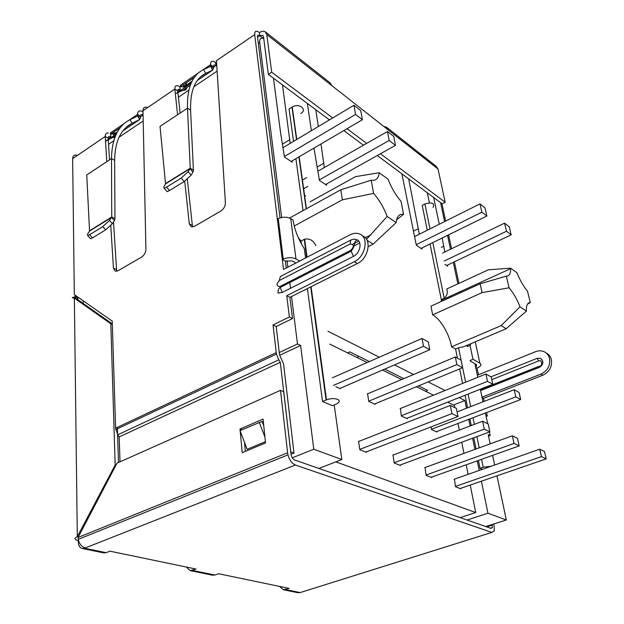 <?xml version="1.0" encoding="UTF-8"?>
<svg xmlns="http://www.w3.org/2000/svg" width="624" height="624" viewBox="0 0 624 624"><rect width="100%" height="100%" fill="white"/><g stroke="black" fill="none" stroke-linecap="round" stroke-linejoin="round"><path stroke-width="0.94" d="M383.807 126.454L386.24 127.007L388.058 129.784L331.851 85.644L330.073 82.797L265.754 32.175M280.012 217.909L257.501 36.785C257.431 34.983 258.219 34.64 259.88 35.755L259.483 32.573C261.659 31.153 263.523 30.841 265.075 31.645L266.791 34.546L271.69 72.205L332.709 117.952M271.69 72.205L268.343 74.381L263.531 36.754L262.665 35.295L259.88 35.755L263.258 38.384M268.343 74.381L329.456 119.894M343.832 130.595L363.457 145.213M377.309 155.532L442.151 203.814L445.185 202.27L438.017 169.026L436.192 166.312L386.927 127.546M347.053 128.7L366.647 143.395M380.476 153.761L445.185 202.27M111.033 134.066L116.181 133.762M180.859 90.246L180.125 89.856L179.891 86.744L185.39 86.822L186.264 86.12M186.865 84.731L186.053 83.031M216.809 66.074L215.896 65.59C214.204 64.561 213.369 64.943 213.377 66.737L210.538 64.717C210.522 61.121 212.207 60.364 215.592 62.447L216.614 62.969M111.493 137.257L110.76 136.913L110.666 134.308M114.863 137.42L113.014 137.569M185.523 88.491L185.64 89.934L182.247 90.589M143.06 114.793C141.414 114.028 140.564 114.496 140.501 116.204L137.6 114.41C137.764 110.893 139.558 110.019 142.99 111.766M213.377 66.737L213.463 68.141L210.616 66.121L210.538 64.717L202.831 69.958M198.042 73.226L180.492 85.184L180.64 86.518L194.61 77.017M186.545 86.385L185.968 85.894C184.259 84.919 183.386 85.324 183.362 87.11L192.044 81.214M209.539 66.854L210.616 66.121L212.659 70.122L213.463 68.141M194.337 77.399L180.64 86.518M140.501 116.204L140.525 117.577L137.623 115.791L137.6 114.41L129.277 120.081M124.098 123.607L110.354 132.974L110.44 134.285L120.323 127.553M116.509 133.622L116.064 133.318C114.317 132.467 113.389 132.92 113.279 134.683L117.445 131.851M136.469 116.571L137.623 115.791L139.597 119.582L140.525 117.577M120.019 127.951L110.44 134.285M203.51 69.638L205.772 73.359C195.14 78.593 190.078 90.87 190.585 110.191L187.496 108.178L160.033 126.376L165.516 183.581L190.226 168.23L187.496 108.178C186.966 87.898 192.309 75.059 203.51 69.638L210.428 66.448M130.003 119.714L132.202 123.217C120.799 129.082 114.949 141.445 114.637 160.313L111.493 158.543L86.744 174.946L89.536 230.786L111.735 216.996L111.493 158.543C111.821 138.746 117.991 125.806 130.003 119.714L137.428 116.111M200.327 77.048L205.772 73.359L212.659 70.122L197.246 80.558M191.069 83.32L176.249 93.366L182.824 90.324L190.32 85.246M126.321 127.21L132.202 123.217L139.597 119.582L122.928 130.861M116.337 133.973L105.464 141.344L115.463 135.915M166.405 190.858L167.092 191.654L169.517 190.562L184.158 181.561L191.116 175.172L192.988 172.146L190.094 168.659L165.516 183.916L163.808 186.794L164.167 188.23L166.592 187.122L181.233 178.066L188.198 171.67L190.226 168.23L193.409 170.126L190.585 110.191M89.973 238.118L90.589 238.797L92.516 237.908L105.659 229.827L112.359 223.704L114.449 220.639L111.579 217.417L89.505 231.122L87.571 234.047L87.695 235.615L89.622 234.718L102.757 226.598L109.473 220.467L111.735 216.996L114.98 218.65L114.637 160.313M192.988 172.146L193.409 170.126M114.449 220.639L114.98 218.65M187.083 87.438L185.874 89.786M74.357 298.186L76.541 297.102L77.524 299.465L74.357 298.124C71.425 297.851 71.682 297.445 75.137 296.915L76.502 296.127M112.312 323.911L77.524 299.465M118.482 462.509L117.343 427.37M110.807 323.786L74.357 298.124L77.306 536.663L115.167 465.083L110.807 323.786L112.328 324.41M115.167 465.083L115.892 465.286M78.53 540.524L78.25 540.641C74.334 539.588 74.022 538.262 77.306 536.663L78.39 536.897M177.77 91.455L180.125 89.856C178.48 88.85 177.676 89.209 177.707 90.948L174.837 89.037C174.845 85.519 176.53 84.755 179.891 86.744M147.67 107.546C144.667 106.478 143.107 107.546 142.974 110.752L145.922 249.14C145.735 252.533 144.316 255.161 141.671 257.01L117.952 270.785L115.3 271.222L113.435 268.125L110.783 225.599M108.178 138.668L110.76 136.913C109.067 136.032 108.202 136.445 108.147 138.161L105.222 136.469C105.214 134.004 106.236 132.842 108.295 132.974M75.137 296.915L75.114 295.152M77.47 155.376C74.451 154.463 72.844 155.563 72.641 158.668L74.318 294.598L112.226 321.095L115.612 428.189L117.78 434.749L278.803 359.837L276.432 354.097L273.039 324.971L276.214 326.508L292.523 318.56L289.887 297.336L286.759 295.706L354.315 261.713C365.492 256.675 369.151 237.502 359.705 234.039C356.741 232.799 353.504 233.064 349.994 234.835L283.538 269.443L282.313 259.475L283.234 259.03C288.007 257.26 292.258 257.236 295.979 258.968L290.729 218.603L293.093 220.038L293.623 223.259C295.417 231.91 298.982 240.396 304.309 248.711L305.565 257.977M259.483 32.573C256.168 30.326 254.576 31.005 254.701 34.616L277.345 219.024L278.374 219.632M290.729 218.603C287.071 216.77 282.906 216.762 278.242 218.572L277.345 219.024L282.313 259.475L285.394 261.191L292.211 260.941L295.893 263.008M299.653 261.05L295.979 258.968M286.244 268.039L285.394 261.191M254.701 34.616L216.466 60.668L225.397 202.699C225.319 206.209 223.813 208.978 220.88 211.013L194.509 226.333L191.225 226.808L189.283 223.798L184.72 181.202M189.283 223.798L192.356 225.467L192.761 226.964M192.356 225.467L187.325 179.236M180.118 113.061L177.895 92.602M177.856 92.274L177.707 90.948M177.59 114.738L174.837 89.037L142.974 110.752M113.435 268.125L116.563 269.584L116.938 271.222M116.563 269.584L113.513 222.011M109.535 159.845L108.264 139.979M108.233 139.464L108.147 138.161M106.798 161.655L105.222 136.469L72.641 158.668M289.887 297.336L357.341 263.531C368.503 258.523 372.13 239.413 362.684 235.942L361.795 235.373M273.039 324.971L289.372 316.984L286.759 295.706M289.372 316.984L292.523 318.56M276.214 326.508L279.513 354.767L283.585 364.026L293.998 453.063L290.971 454.28M353.395 245.809L354.292 245.638M263.453 422.838L262.727 423.15M350.836 240.045L349.994 244.117C354.05 244.218 354.37 246.246 350.961 250.193L279.973 286.486C276.331 286.252 276.089 284.279 279.263 280.558L280.387 276.494L351.273 239.827L354.557 239.101L357.201 239.827C362.521 242.307 359.869 253.321 353.457 256.378L282.305 292.43L278.062 293.069C277.875 290.324 278.569 288.46 280.145 287.469L282.305 292.43M120.011 461.822L119.161 436.94L280.277 362.31L119.161 436.94L117.78 434.749M293.998 453.063L290.69 451.885L280.277 362.31L278.803 359.837M441.925 203.642L445.645 221.06M448.586 234.85L451.558 248.75M454.35 261.823L458.952 283.358M460.684 291.439L460.91 292.531M470.933 343.676L470.036 345.361L467.189 346.562M467.095 346.125L467.594 345.095M470.036 345.361L473 359.299L470.122 360.493M475.277 341.835L479.887 363.207L473 359.299M470.246 361.054L476.525 364.588L476.408 366.335L475.566 366.857M479.887 363.207C481.338 364.135 481.26 365.29 479.661 366.678L477.071 368.137L475.667 367.357M477.071 368.137L478.491 374.774M477.344 375.235L535.525 351.694C538.598 350.501 541.507 350.524 544.253 351.772C546.936 353.106 548.683 355.298 549.51 358.348C550.532 365.453 547.693 370.703 541.008 374.08L482.017 397.16M546.164 352.973C548.8 354.315 550.532 356.491 551.343 359.51C552.365 366.6 549.541 371.834 542.872 375.196L483.53 398.362L482.118 397.621M483.53 398.362L484.177 401.38M486.564 412.565L487.297 415.99L486.127 416.434M485.878 415.288L487.297 415.99M480.613 390.569L539.362 367.349C543.52 364.377 543.941 361.374 540.626 358.348L537.147 358.324L490.979 376.826M297.625 592.66L300.136 592.582L491.884 532.42L295.394 465.028L84.529 548.223L82.399 548.512C79.833 547.934 78.452 545.68 78.265 541.749L78.25 540.641M103.545 552.848L106.15 552.669L110.003 551.187L196.014 569.057L190.148 570.609L186.28 567.037M212.269 575.149L214.835 575.032L218.587 573.745L289.099 588.401L283.405 589.742L279.505 586.404M492.157 524.495L492.313 527.569L491.065 528.395L294.817 460.067C293.077 459.287 291.845 457.579 291.104 454.935L283.741 391.7L280.488 390.343L287.602 452.79L78.086 537.467L78.265 539.339L287.976 454.873L287.602 452.79M295.394 465.028C291.954 463.507 289.481 460.122 287.976 454.873M85.301 547.919C81.666 546.85 79.326 543.988 78.265 539.339M240.17 430.529L240.029 429.055L263.063 419.102L265.543 442.946L242.206 452.657L240.224 431.145M280.488 390.343L117.008 463.164L78.086 537.467M300.854 592.355L303.334 591.575M491.884 532.42L494.372 530.806L493.919 523.934M265.411 441.683L247.143 449.296L240.014 430.591L262.072 421.434L263.765 425.841M262.33 422.097L263.328 421.668M245.349 451.347L244.507 442.385M241.964 429.749L240.029 429.055M264.935 437.073L259.256 422.3M482.399 469.334L480.012 468.32L483.194 467.197L491.236 466.229M465.637 382.184L458.539 347.818L463.804 346.702L506.15 328.747L501.212 325.611L451.573 346.796L455.582 349.073L457.439 358.153M322.538 401.489L326.477 399.82C330.689 398.401 334.402 398.237 337.615 399.337C340.197 400.803 339.651 402.433 335.977 404.227L332.475 405.709L322.538 401.489L307.406 288.561M315.853 245.645C313.435 240.427 309.691 238.259 304.613 239.164L301.033 241.051L298.217 237.471M441.199 301.501L441.316 299.621L444.202 298.303C447.151 295.604 447.985 292.508 446.706 289.006L488.342 269.81L510.635 268.148L510.65 268.655C510.689 273.686 509.239 276.182 506.298 276.136L480.098 283.795L482.079 292.633L509.09 287.789C513.365 292.906 517.007 299.247 520.01 306.805L501.212 325.611M310.128 201.786L355.508 176.639L379.197 172.747C378.55 178.503 375.898 180.999 371.249 180.219L340.774 189.805L289.575 218.026M467.025 520.026L487.937 513.224L506.329 519.987L485.737 526.539M292.313 457.813L313.778 449.233L341.835 459.545L318.841 468.437M506.329 519.987L496.961 475.839M494.668 465.028L492.617 455.364M490.175 443.851L488.225 434.639L490.207 435.583L489.442 431.98M282.5 84.926L290.16 143.387M292.094 160.922L292.266 162.232L284.474 157.014L280.644 133.24L273.452 78.187M281.635 217.511L259.709 42.401C259.436 38.688 260.793 37.424 263.765 38.594M287.032 260.582L287.859 267.197M289.653 281.533L290.503 288.28M291.533 296.517L297.476 343.98L300.628 345.478L313.778 449.233M341.835 459.545L334.214 404.976M327.974 331.227L379.298 357.201M394.524 364.9L413.533 374.517M428.158 381.919L445.084 390.484M459.155 397.597L464.911 400.514L466.495 408.252M468.764 419.359L470.114 425.966M472.61 438.212L474.903 449.405M477.235 460.855L479.201 470.449M481.393 481.205L487.937 513.224M487.679 423.719L485.394 413.01M483.015 401.833L480.324 389.212M477.789 377.286L474.88 363.667M459.833 293.023L459.599 291.931M457.876 283.858L453.289 262.33M450.505 249.257L447.548 235.365M444.608 221.582L440.575 202.644M433.672 197.504L439.28 224.242M442.174 238.009L444.811 252.002M447.4 265.122L447.619 266.167L444.951 264.381M429.39 202.792L427.323 192.769M408.658 178.87L419.328 234.226M421.863 247.993L422.074 249.077L416.317 245.224L401.895 173.839M315.767 109.691L318.334 126.539M320.993 143.98L324.308 167.544M326.461 183.986L326.648 185.234L319.426 180.398L313.973 148.091M311.392 130.689L307.351 103.428M480.012 468.32L478.397 460.442M476.05 448.984L473.756 437.791M471.245 425.537L469.895 418.93M467.618 407.815L465.044 395.265M462.618 383.409L459.654 368.932M451.573 346.796C449.413 334.199 440.294 318.739 432.658 314.863L482.079 292.633M480.098 283.795L430.95 306.173L432.658 314.863M441.316 299.621L430.037 243.968M427.261 230.256L422.206 205.343L424.921 203.947C432.097 201.989 434.819 203.143 433.079 207.41M446.706 297.812L446.924 298.896M301.415 243.906L301.033 241.051M303.038 210.608L295.909 158.683M293.53 141.367L289.076 108.943L292.243 106.985C299.161 102.757 307.811 109.496 300.745 113.498M464.911 400.514L453.461 405.015M279.646 355.298L300.628 345.478M490.207 435.583L488.553 436.192M279.224 352.552L297.476 343.98M282.734 143.965L289.91 139.651M317.351 166.943L323.926 163.176M413.439 231.161L418.517 228.602M441.402 247.354L443.882 246.145M369.369 361.561L349.791 351.866L347.576 352.864M425.49 391.24L427.604 390.374L418.532 385.889M403.814 378.604L384.688 369.135M458.539 347.818L455.582 349.073M368.222 246.62L373.129 244.132L396.178 222.565C396.763 216.481 399.22 213.712 403.549 214.274L396.575 219.835M357.716 355.797L358.067 358.036M506.15 328.747L526.375 311.134L520.01 306.805M526.375 311.134L526.336 309.621C526.438 304.98 527.771 302.632 530.33 302.585L527.498 291.19C523.411 286.229 519.901 280.082 516.953 272.743L510.635 268.148M506.298 276.136L509.09 287.789M379.197 172.747L388.073 179.189C391.357 187.738 395.694 195.14 401.084 201.412L403.549 214.274M371.249 180.219L373.581 193.401C379.291 199.922 383.822 207.605 387.169 216.442L396.178 222.565M387.169 216.442L366.522 239.335M367.029 240.248L373.129 244.132M359.681 243.025L353.418 246.238M530.33 302.585L527.569 304.106M294.239 226.021L342.373 199.805L373.581 193.401M342.373 199.805L340.774 189.805M335.829 461.861L475.699 512.538L460.161 517.631M475.699 512.538L470.239 485.043M468.117 474.341L466.214 464.779M463.952 453.383L461.737 442.237M459.319 430.045L458.008 423.47M454.865 407.644L454.436 405.491L447.658 402.152M433.469 395.164L416.403 386.763M401.661 379.501L382.512 370.071M367.177 362.521L329.792 344.113M431.028 426.917L431.519 429.554L436.972 431.995L436.886 431.527M454.428 479.146L455.512 486.743L460.824 488.803L460.73 488.319M431.722 477.079L431.816 477.586L426.083 475.363L425.061 467.516M358.995 441.355L358.55 441.184L359.83 449.756L366.561 452.361L366.475 451.807M335.829 386.732L340.384 388.768L340.306 388.245M367.934 393.674L367.52 393.487L368.776 401.474L375.125 404.321L375.047 403.814M393.354 454.958L392.925 454.787L394.282 463.078L400.491 465.473L400.397 464.95M400.421 408.494L401.349 416.052L407.23 418.681L407.144 418.205M424.702 467.649L512.335 435.794L517.46 438.305L519.176 445.903L514.043 443.438L512.335 435.794M514.043 443.438L426.02 475.028M431.09 477.305L519.176 445.903M368.729 401.185L456.862 364.572L462.602 367.715L374.501 404.04M367.575 393.83L455.309 356.967L456.862 364.572M462.602 367.715L461.042 360.157L455.309 356.967M333.45 385.398L423.517 346.304L429.764 349.729L339.745 388.487M332.381 377.793L422.027 338.442L423.517 346.304M429.764 349.729L428.267 341.913L422.027 338.442M457.072 411.91L514.168 389.727L519.051 392.449L520.689 399.539L515.806 396.864L514.168 389.727M515.806 396.864L431.465 429.265M436.371 431.722L520.689 399.539M392.972 455.099L482.625 421.247L488.186 423.969L489.863 431.824L484.294 429.148L482.625 421.247M484.294 429.148L394.228 462.735M399.75 465.192L489.863 431.824M454.077 479.263L539.729 449.218L544.463 451.542L546.211 458.882L541.468 456.612L539.729 449.218M541.468 456.612L455.442 486.408M460.122 488.53L546.211 458.882M400.078 408.634L485.917 374.01L491.197 376.951L492.812 384.267L487.516 381.365L485.917 374.01M487.516 381.365L401.302 415.763M406.614 418.408L492.812 384.267M358.605 441.511L450.31 405.413L456.37 408.377L457.993 416.52L451.916 413.603L450.31 405.413M451.916 413.603L359.775 449.405M365.804 452.065L457.993 416.52M284.404 156.523L355.54 114.434L353.933 105.261L360.75 110.596L362.38 119.722L291.143 161.476M353.933 105.261L283.226 147.529M319.348 179.891L389.189 140.462L387.473 131.516L318.045 171.116M306.673 177.606L302.164 180.172M303.381 188.908L307.913 186.35M387.473 131.516L393.767 136.445L395.499 145.345L325.549 184.493M305.651 195.624L304.411 196.318M362.38 119.722L355.54 114.434M389.189 140.462L395.499 145.345M416.216 244.686L481.892 212.176L479.95 203.9L484.926 207.8L486.876 216.037L421.052 248.391M479.95 203.9L414.632 236.574M444.249 261.004L506.54 231.247L504.559 223.158L442.595 253.071M504.559 223.158L509.207 226.801L511.196 234.85L446.612 265.496M486.876 216.037L481.892 212.176M506.54 231.247L511.196 234.85M266.791 34.546L331.851 85.644M388.058 129.784L438.017 169.026M213.408 67.275L215.896 65.59L215.592 62.447M185.757 83.234L185.929 85.371M188.198 171.67L191.116 175.172M181.233 178.066L184.158 181.561M166.592 187.122L169.517 190.562M109.473 220.467L112.359 223.704M102.757 226.598L105.659 229.827M89.622 234.718L92.516 237.908M116.064 133.318L116.984 132.694M140.509 116.735L143.06 115.003M185.968 85.894L191.638 82.048M77.906 299.731L77.867 297.079M257.564 37.323L259.88 35.755M354.315 261.713L357.341 263.531M115.612 428.189L276.19 352.622M279.263 280.558L349.994 244.117M279.973 286.486L280.145 287.469L351.172 251.199L350.961 250.193M353.457 256.378L351.172 251.199C357.302 242.72 352.404 242.728 357.201 239.827M542.872 375.196L541.008 374.08M539.986 367.052L539.893 365.984C543.098 365.648 541.429 358.886 538.66 360.929L537.147 358.324M480.394 389.54L539.893 365.984M538.66 360.929L491.79 379.626M84.529 548.223L106.15 552.669M285.449 589.563L300.136 592.582M192.239 570.383L214.835 575.032M492.281 525.096L486.697 526.874M483.194 467.197L481.564 459.311M479.201 447.837L476.884 436.628M474.349 424.367L472.984 417.752M470.683 406.622L468.094 394.056M326.063 399.984L310.697 286.907M306.688 257.392L304.239 239.343M83.218 303.467L83.171 300.784M259.709 42.401L258.313 43.345M217.121 71.113L193.822 86.822M188.885 90.152L178.394 97.227M143.192 120.962L119.059 137.225M113.74 140.813L108.537 144.323M449.561 296.509L449.787 297.593M444.202 298.303L432.822 242.603M430.014 228.875L424.921 203.947M306.166 208.884L298.927 156.913M296.517 139.581L292.001 107.133M164.167 188.23L167.092 191.654M87.695 235.615L90.589 238.797M278.242 218.572L283.234 259.03M276.432 354.097L115.736 429.554M476.408 366.335L475.964 364.276M480.581 390.406L540.002 366.912C544.073 364.322 543.02 360.711 540.626 358.348M82.399 548.512L104.029 552.95M283.405 589.742L298.1 592.753M190.148 570.609L212.753 575.25M492.313 527.569L490.417 528.169M326.477 399.82L311.087 286.712M307.07 257.189L304.613 239.164M441.301 300.277L510.65 268.655M451.69 296.728L451.464 295.643M306.423 208.744L299.177 156.764M296.767 139.441L292.243 106.985M352.63 244.241L358.683 241.121M365.266 237.736L370.945 234.819"/></g></svg>
